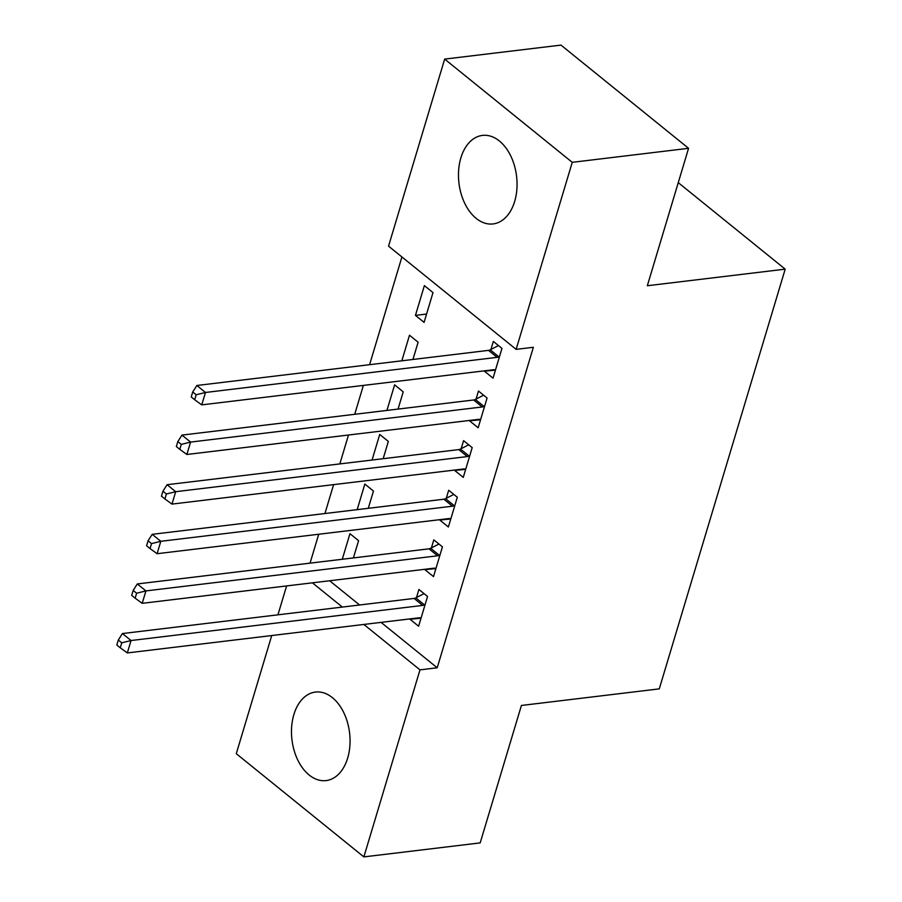 <?xml version="1.0" encoding="UTF-8"?>
<svg xmlns="http://www.w3.org/2000/svg" width="902" height="902" viewBox="0 0 902 902"><rect width="100%" height="100%" fill="white"/><g stroke="black" fill="none" stroke-linecap="round" stroke-linejoin="round"><path stroke-width="1.35" d="M514.659 201.439A44.581 29.011 83.1 0 1 493.101 223.933A44.581 29.011 83.1 0 1 464.857 203.57A44.581 29.011 83.1 0 1 460.866 157.918A44.581 29.011 83.1 0 1 482.435 135.413A44.581 29.011 83.1 0 1 510.667 155.775A44.581 29.011 83.1 0 1 514.659 201.439M347.665 758.086A44.581 29.011 83.1 0 1 326.096 780.591A44.581 29.011 83.1 0 1 297.863 760.228A44.581 29.011 83.1 0 1 293.872 714.576A44.581 29.011 83.1 0 1 315.429 692.071A44.581 29.011 83.1 0 1 343.673 712.433A44.581 29.011 83.1 0 1 347.665 758.086M401.92 256.957L369.594 364.69M363.382 385.402L354.712 414.3M348.499 435.023L339.828 463.921M333.605 484.633L324.934 513.531M318.722 534.243L310.051 563.141M388.548 246.145L444.663 59.104L572.251 162.326L516.136 349.367L388.548 246.145M572.251 162.326L688.564 148.311L560.976 45.1L444.663 59.104M688.564 148.311L647.332 285.742L785.191 269.146L659.272 688.869L521.412 705.465L480.18 842.896L363.867 856.9L236.279 753.689L271.727 635.549M277.94 614.826L286.611 585.928M785.191 269.146L678.27 182.644M401.83 360.811L409.497 335.24L418.122 342.219L412.936 359.47M480.563 419.746L469.536 420.806L478.15 427.773L487.08 398.007L478.466 391.04L476.053 399.067M372.052 460.031L379.731 434.471L388.345 441.439L383.17 458.701M450.797 518.966L439.759 520.026L448.384 527.005L457.314 497.239L448.689 490.26L446.287 498.287M342.286 559.263L349.953 533.691L358.579 540.67L353.404 557.921M421.02 618.197L409.993 619.257L418.618 626.225L427.548 596.459L418.923 589.48L416.51 597.519M329.636 580.753L359.605 604.994M381.084 622.38L437.211 667.784L533.364 347.281L516.136 349.367M435.903 568.587L424.876 569.636L433.501 576.615L442.431 546.849L433.806 539.87L431.404 547.909M357.169 509.653L364.848 484.081L373.462 491.049L368.287 508.311M465.68 469.356L454.642 470.416L463.267 477.383L472.197 447.618L463.583 440.65L461.17 448.677M386.935 410.421L394.614 384.85L403.228 391.829L398.053 409.08M495.446 370.136L484.419 371.184L493.033 378.163L501.963 348.397L493.349 341.418L490.936 349.457M415.45 315.396L424.075 322.375L433.005 292.609L424.38 285.63L415.45 315.396L426.567 314.054M437.211 667.784L419.982 669.859L363.867 856.9M312.396 582.827L342.365 607.069M363.856 624.455L419.982 669.859M422.7 605.411L414.074 598.432L122.424 633.554L131.049 640.533L422.7 605.411A5.716 3.608 129 0 0 424.414 604.859L425.135 604.487M121.747 642.833L118.297 640.048L116.809 645.009L120.259 647.794L121.747 642.833L131.049 640.533L127.329 652.935L418.979 617.814A5.716 3.608 129 0 1 420.479 617.983M414.074 598.432A5.716 3.608 129 0 0 415.799 597.879L424.064 593.64M122.424 633.554L118.297 640.048M120.259 647.794L127.329 652.935M437.583 555.801L428.969 548.822L137.307 583.944L145.932 590.911L437.583 555.801A5.716 3.608 129 0 0 439.297 555.249L440.018 554.877M136.63 593.223L133.18 590.427L131.692 595.388L135.142 598.184L136.63 593.223L145.932 590.911L142.212 603.325L433.862 568.204A5.716 3.608 129 0 1 435.362 568.361M428.969 548.822A5.716 3.608 129 0 0 430.682 548.269L438.947 544.03M137.307 583.944L133.18 590.427M135.142 598.184L142.212 603.325M452.466 506.191L443.852 499.212L152.19 534.334L160.815 541.301L452.466 506.191A5.716 3.608 129 0 0 454.18 505.639L454.901 505.267M151.513 543.613L148.063 540.817L146.575 545.778L150.025 548.574L151.513 543.613L160.815 541.301L157.095 553.704L448.745 518.594A5.716 3.608 129 0 1 450.245 518.751M443.852 499.212A5.716 3.608 129 0 0 445.565 498.659L453.83 494.42M152.19 534.334L148.063 540.817M150.025 548.574L157.095 553.704M467.349 456.57L458.735 449.602L167.084 484.712L175.698 491.691L467.349 456.57A5.716 3.608 129 0 0 469.074 456.017L469.784 455.657M166.396 493.992L162.946 491.207L161.458 496.168L164.908 498.953L166.396 493.992L175.698 491.691L171.978 504.094L463.628 468.972A5.716 3.608 129 0 1 465.128 469.141M458.735 449.602A5.716 3.608 129 0 0 460.448 449.049L468.724 444.81M167.084 484.712L162.946 491.207M164.908 498.953L171.978 504.094M482.243 406.96L473.618 399.981L181.967 435.102L190.581 442.081L482.243 406.96A5.716 3.608 129 0 0 483.957 406.407L484.678 406.035M181.279 444.382L177.829 441.597L176.341 446.558L179.791 449.343L181.279 444.382L190.581 442.081L186.861 454.484L478.511 419.362A5.716 3.608 129 0 1 480.022 419.531M473.618 399.981A5.716 3.608 129 0 0 475.331 399.439L483.607 395.189M181.967 435.102L177.829 441.597M179.791 449.343L186.861 454.484M497.126 357.35L488.501 350.371L196.85 385.492L205.464 392.471L497.126 357.35A5.716 3.608 129 0 0 498.84 356.797L499.561 356.425M196.162 394.772L192.712 391.975L191.224 396.936L194.674 399.733L196.162 394.772L205.464 392.471L201.744 404.874L493.405 369.752A5.716 3.608 129 0 1 494.905 369.91M488.501 350.371A5.716 3.608 129 0 0 490.214 349.818L498.49 345.579M196.85 385.492L192.712 391.975M194.674 399.733L201.744 404.874M424.414 604.859L415.799 597.879M439.297 555.249L430.682 548.269M454.18 505.639L445.565 498.659M469.074 456.017L460.448 449.049M483.957 406.407L475.331 399.439M498.84 356.797L490.214 349.818"/></g></svg>
